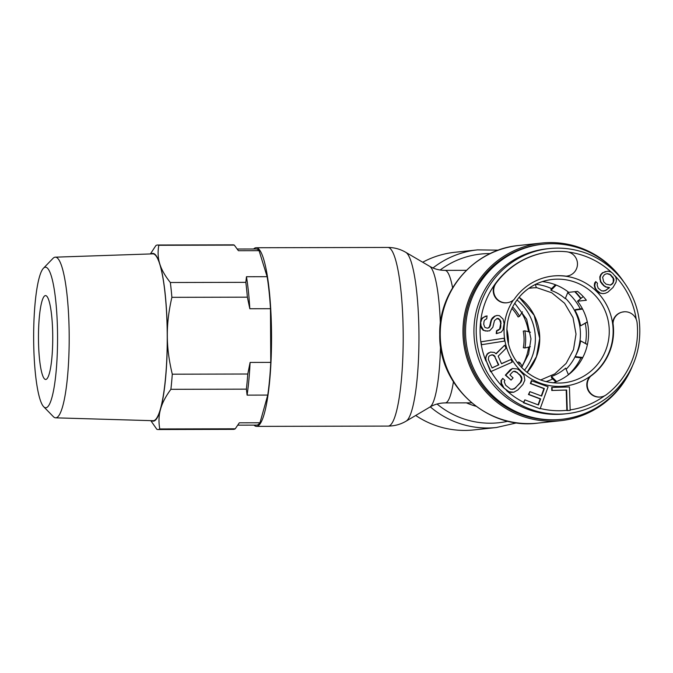 <?xml version="1.0" encoding="UTF-8"?>
<svg xmlns="http://www.w3.org/2000/svg" width="673" height="673" viewBox="0 0 673 673"><rect width="100%" height="100%" fill="white"/><g stroke="black" fill="none" stroke-linecap="round" stroke-linejoin="round"><path stroke-width="1.01" d="M622.416 280.052A88.062 86.767 83.9 0 0 543.01 244.173L541.664 244.316A88.062 86.767 83.9 0 0 464.193 332.083A88.062 86.767 83.9 0 0 560.289 419.456L561.627 419.313A88.062 86.767 83.9 0 0 631.72 367.525M543.01 244.173A88.062 86.767 83.9 0 0 465.539 331.94A88.062 86.767 83.9 0 0 561.627 419.313M566.59 370.386L565.631 368.139A45.714 45.032 83.9 0 1 551.431 376.51L556.63 381.566M551.431 376.51L551.481 377.738L555.822 381.885M587.42 344.483L580.648 340.891A45.714 45.032 83.9 0 1 575.112 356.581L582.784 357.506M575.112 356.581L575.81 357.254L582.515 358.011M568.458 374.743L565.631 368.139M587.386 344.635L580.648 340.891M582.574 309.067L574.868 310.169A45.714 45.032 83.9 0 1 580.572 325.833L587.293 321.913M556.201 285.058L550.985 290.341A45.714 45.032 83.9 0 1 565.261 298.652L568.054 291.821M528.801 288.355A45.714 45.032 83.9 0 1 536.347 287.758L535.355 284.443M582.355 308.646L575.558 309.563L574.868 310.169M580.572 325.833L587.344 322.14M555.461 284.763L551.019 289.197L550.985 290.341M565.261 298.652L567.869 292.275M574.717 291.687A59.131 58.257 -96.1 0 1 580.53 298.467M575.196 291.636A59.131 58.257 -96.1 0 1 580.858 298.206M553.071 382.87A51.998 51.232 83.9 0 0 573.766 370.024A51.998 51.232 83.9 0 0 577.518 301.201L586.368 300.259A51.998 51.232 -96.1 0 0 577.552 291.384L568.71 292.326A51.998 51.232 -96.1 0 0 542.303 281.608M514.231 299.308A55.354 54.538 -96.1 0 1 520.246 291.981A55.354 54.538 -96.1 0 1 553.172 275.989A55.354 54.538 -96.1 0 1 566.052 276.174A12.249 12.064 83.9 0 0 576.753 259.812A12.249 12.064 83.9 0 0 566.565 251.761A79.675 78.505 83.9 0 0 550.598 251.803A79.675 78.505 83.9 0 0 503.211 274.828A79.675 78.505 83.9 0 0 496.06 283.24A12.249 12.064 83.9 0 0 507.03 302.757A12.249 12.064 83.9 0 0 514.231 299.308M513.23 300.208A55.354 54.538 83.9 0 0 520.591 370.663A55.354 54.538 83.9 0 0 590.196 376.291A55.354 54.538 83.9 0 0 597.372 370.125A55.354 54.538 83.9 0 0 612.615 323.536L613.036 323.486A55.354 54.538 -96.1 0 1 597.801 370.083A55.354 54.538 -96.1 0 1 590.625 376.241A12.249 12.064 83.9 0 0 600.585 396.969A12.249 12.064 83.9 0 0 606.6 394.555A79.675 78.505 83.9 0 0 614.836 387.244A79.675 78.505 83.9 0 0 637.095 322.788A12.249 12.064 83.9 0 0 613.036 323.486M600.585 396.969L600.156 397.02A12.249 12.064 83.9 0 1 590.196 376.291L590.625 376.241M623.804 311.877L623.375 311.927A12.249 12.064 83.9 0 0 612.615 323.536A55.354 54.538 -96.1 0 0 565.623 276.216L566.052 276.174M552.954 276.014A55.354 54.538 83.9 0 1 565.623 276.216A12.249 12.064 83.9 0 0 566.271 276.166L566.7 276.123M507.03 302.757L506.609 302.808A12.249 12.064 83.9 0 1 495.631 283.283A79.675 78.505 -96.1 0 1 502.781 274.87A79.675 78.505 -96.1 0 1 550.169 251.845L550.598 251.803M513.81 392.224L510.622 392.393L508.544 391.787L503.261 387.48L508.973 391.745L513.81 392.224L517.882 389.936L522.904 384.46L524.856 380.169L524.04 375.307L519.421 370.268L517.318 368.964L512.481 368.484L505.768 375.097L511.068 380.102L513.078 377.906L509.898 374.903L512.574 371.984L513.936 371.218L515.669 371.496L520.599 375.467L521.676 377.166L521.768 380.657L520.784 382.457L514.071 389.061L510.622 389.221L505.692 385.242L504.228 381.81L504.876 380.38L502.756 378.377L501.435 380.539L501.511 383.332L503.69 387.438M502.756 378.377L501.006 380.582L501.082 383.383L503.261 387.48M490.499 352.072L487.117 353.981L485.334 358.524L490.567 371.706L512.136 362.192L510.967 359.508L501.52 363.74L498.188 356.126L506.071 348.311L504.7 345.182L496.11 353.847L494.428 352.459L490.499 352.072L487.546 353.931L486.335 356.084L485.763 358.473L486.293 360.913L490.996 371.656M481.7 344.685L481.271 344.736L480.825 341.834L481.7 344.685L504.557 341.093L504.102 338.191L481.245 341.791M487.504 331.15L483.206 330.3L481.439 328.146L480.354 324.125L480.598 321.644L481.077 326.052L483.635 330.258L485.544 330.948L489.515 330.872L492.838 327.288L494.487 320.575L497.179 318.405L498.651 318.556L500.855 321.248L500.771 327.137L500.089 329.03L496.952 330.67L496.666 333.589L501.267 332.1L502.975 329.829L504.094 323.553L503.059 319.019L499.425 315.687L496.977 315.427L494.924 316.201L491.593 319.784L489.944 326.489L488.817 327.852L487.302 328.18L484.897 327.44L483.719 324.361L484.005 321.442L484.644 320.037L486.747 318.783L487.033 315.864L483.416 317.446L481.75 319.246L481.018 321.627M549.244 248.573C559.271 247.521 569.156 248.303 578.906 250.928C610.84 259.113 635.977 288.599 639.35 321.812C641.79 348.017 634.092 370.646 616.241 389.692C602.495 403.464 586.023 411.464 566.809 413.702L564.521 413.945A83.031 81.812 -96.1 0 1 482.036 367.189A83.031 81.812 -96.1 0 1 497.583 272.809A83.031 81.812 -96.1 0 1 546.964 248.817L549.244 248.573A83.031 81.812 -96.1 0 0 499.862 272.565A83.031 81.812 -96.1 0 0 484.316 366.945A83.031 81.812 -96.1 0 0 566.809 413.702A83.031 81.812 -96.1 0 0 616.19 389.709M498.39 364.993L492.064 367.963L488.346 359.458L488.716 356.614L489.877 355.563L492.342 354.848L494.672 356.488L498.39 364.993L492.013 367.845M607.122 273.701L610.1 274.66L613.221 278.437L613.229 281.937L612.548 283.35L610.209 285.108M607.761 271.177L602.949 272.683L601.233 274.466L600.207 276.94L600.215 279.034L600.913 281.819L604.026 285.596L606.095 286.95L609.545 287.573L605.077 290.82L601.637 290.896L598.179 288.17L597.136 285.049L597.473 283.291L595.748 281.583L594.722 285.453L595.428 288.229L596.808 290.299L600.266 293.024L603.025 293.655L605.431 293.26L607.837 292.158L612.994 287.497L616.073 282.18L616.409 279.732L615.711 276.948L612.59 273.171L610.52 271.816L607.761 271.177L602.52 272.725L600.804 274.517L599.778 276.982L600.484 281.861L603.597 285.638L605.675 286.992L609.115 287.615L606.028 290.13L603.235 291.182M595.748 281.583L594.629 283.039L594.301 285.495L594.999 288.28L597.767 291.712L599.836 293.066L603.025 293.655M552.087 387.446L551.658 387.488L551.759 390.483L566.212 390.071L566.843 410.547L569.737 410.463L570.166 410.412L569.434 386.941L552.087 387.446L552.18 390.441L566.641 390.02L567.272 410.496L570.166 410.412M531.805 380.657L530.787 383.467L544.364 388.565L541.647 396.061L529.878 391.644L528.869 394.454L540.629 398.87L538.425 404.961L524.847 399.863L523.83 402.673L540.125 408.797L548.1 386.773L531.376 380.708L530.358 383.517L543.935 388.615L541.285 395.926M529.878 391.644L528.44 394.504L540.2 398.921L538.064 404.826M524.847 399.863L523.401 402.723L540.125 408.797M512.481 368.484L510.361 369.662L505.339 375.139L511.068 380.102M513.777 371.311L516.99 372.506L520.17 375.509L521.634 378.941L520.355 382.5L515.333 387.976L512.203 389.465M510.967 359.508L501.461 363.613M504.7 345.182L495.9 353.67M504.102 338.191L480.825 341.834A79.675 78.505 83.9 0 1 480.362 324.125M497.036 318.48L499.593 319.725L500.729 323.292L499.66 329.08L496.531 330.712L496.237 333.631L496.666 333.589M496.977 315.427L494.495 316.243L492.342 317.984L491.172 319.826L489.515 326.54L488.388 327.894L487.151 328.163M487.033 315.864L482.987 317.496L481.321 319.288L480.598 321.644A79.675 78.505 83.9 0 1 495.631 283.283L496.06 283.24M494.672 356.488L498.819 364.943M493.629 355.344L495.101 356.438M492.342 354.848L494.058 355.294M491.223 354.965L492.771 354.806M602.621 277.234L604.329 274.752L605.708 274.02L607.425 273.633L610.529 274.618L613.641 278.395L613.995 280.128L612.977 283.299L610.571 285.1L606.087 284.149L603.664 281.76L602.621 277.234M566.843 410.547L567.272 410.496M566.212 390.071L566.641 390.02M551.759 390.483L552.18 390.441M523.401 402.723L523.83 402.673M540.2 398.921L540.629 398.87M528.44 394.504L528.869 394.454M543.935 388.615L544.364 388.565M530.358 383.517L530.787 383.467M501.822 385.444L502.251 385.402M501.082 383.383L501.511 383.332M501.006 380.582L501.435 380.539M513.642 389.103L514.071 389.061M515.333 387.976L515.762 387.934M520.355 382.5L520.784 382.457M521.339 380.708L521.768 380.657M521.634 378.941L522.063 378.899M521.247 377.208L521.676 377.166M520.17 375.509L520.599 375.467M516.99 372.506L517.411 372.463M515.24 371.538L515.669 371.496M505.339 375.139L505.768 375.097M510.361 369.662L510.79 369.612M510.622 392.393L511.051 392.351M508.544 391.787L508.973 391.745M506.441 390.483L506.87 390.441M485.864 360.964L486.293 360.913M485.334 358.524L485.763 358.473M485.906 356.126L486.335 356.084M487.117 353.981L487.546 353.931M488.27 352.93L488.699 352.879M488.388 327.894L488.817 327.852M489.515 326.54L489.944 326.489M490.146 325.126L490.575 325.084M490.44 322.207L490.869 322.165M491.172 319.826L491.593 319.784M492.342 317.984L492.771 317.942M494.495 316.243L494.924 316.201M496.531 330.712L496.952 330.67M498.045 330.384L498.474 330.334M499.66 329.08L500.089 329.03M500.342 327.179L500.771 327.137M500.729 323.292L501.158 323.242M500.426 321.29L500.855 321.248M499.593 319.725L500.022 319.683M498.222 318.598L498.651 318.556M485.115 330.99L485.544 330.948M483.206 330.3L483.635 330.258M481.439 328.146L481.868 328.104M480.648 326.102L481.077 326.052M480.354 324.1L480.783 324.058M481.321 319.288L481.75 319.246M482.987 317.496L483.416 317.446M485.09 316.243L485.519 316.192M599.786 279.085L600.215 279.034M599.778 276.982L600.207 276.94M600.804 274.517L601.233 274.466M602.52 272.725L602.949 272.683M604.926 271.623L605.355 271.581M599.836 293.066L600.266 293.024M597.767 291.712L598.196 291.67M596.379 290.341L596.808 290.299M594.999 288.28L595.428 288.229M594.301 285.495L594.722 285.453M594.629 283.039L595.058 282.997M604.648 290.862L605.077 290.82M606.028 290.13L606.457 290.088M608.434 288.33L608.863 288.288M609.115 287.615L609.545 287.573M605.675 286.992L606.095 286.95M603.597 285.638L604.026 285.596M601.872 283.93L602.301 283.888M600.484 281.861L600.913 281.819M611.521 284.418L611.942 284.376M612.548 283.35L612.977 283.299M613.229 281.937L613.658 281.886M613.566 280.178L613.995 280.128M613.221 278.437L613.641 278.395M612.523 277.057L612.952 277.007M610.1 274.66L610.529 274.618M608.72 273.987L609.149 273.945M583.213 296.574L577.518 301.201M524.856 330.83L523.266 331.099A45.714 45.032 -96.1 0 1 524.065 339.436A45.714 45.032 -96.1 0 1 523.35 347.781L524.94 347.966A46.967 46.277 -96.1 0 0 525.672 339.394A46.967 46.277 -96.1 0 0 524.856 330.83L530.467 332.26M530.366 346.679L524.94 347.966M522.349 366.482L519.8 362.52A46.967 46.277 -96.1 0 1 518.74 364.345M519.8 362.52L518.353 361.948A45.714 45.032 -96.1 0 1 517.714 363.05M511.909 308.411A45.714 45.032 -96.1 0 1 518.117 316.958L519.556 316.302A46.967 46.277 -96.1 0 0 512.641 306.938M522.441 311.835L519.556 316.302M522.088 366.078A51.998 51.232 83.9 0 0 528.608 347.1M528.49 331.755A51.998 51.232 83.9 0 0 521.735 312.928M253.62 249.002A89.324 15.201 89.9 0 1 256.152 247.74A89.324 15.201 89.9 0 1 271.547 335.44A89.324 15.201 89.9 0 1 256.556 426.379A89.324 15.201 89.9 0 1 254.007 425.126M415.712 415.477A89.324 88.003 83.9 0 0 473.674 429.938L496.396 427.515L516.78 422.846M632.41 366.053A89.324 88.003 -96.1 0 1 560.424 420.709A89.324 88.003 -96.1 0 1 462.957 332.083A89.324 88.003 -96.1 0 1 541.529 243.062A89.324 88.003 -96.1 0 1 623.4 281.356M498.424 250.154L477.51 249.876L454.78 252.291A89.324 88.003 83.9 0 0 422.703 262.234M567.718 292.654A54.681 53.874 -96.1 0 1 580.311 308.924M585.283 323.368A54.681 53.874 -96.1 0 1 586.318 333.741A54.681 53.874 -96.1 0 1 585.518 343.407M580.934 357.834A54.681 53.874 -96.1 0 1 568.424 374.659M52.738 336.769A41.936 7.134 -90.1 0 0 45.512 295.59A41.936 7.134 -90.1 0 0 38.47 338.283A41.936 7.134 -90.1 0 0 45.697 379.463A41.936 7.134 -90.1 0 0 52.738 336.769M57.558 336.256A70.27 11.954 89.9 0 1 43.695 406.744A70.27 11.954 89.9 0 1 33.65 338.797A70.27 11.954 89.9 0 1 43.383 268.317A70.27 11.954 89.9 0 1 57.558 336.256M43.383 268.317L52.982 258.382A80.331 13.67 89.9 0 1 55.27 257.17A80.331 13.67 89.9 0 1 69.184 336.054A80.331 13.67 89.9 0 1 55.623 417.832A80.331 13.67 89.9 0 1 53.335 416.637L43.695 406.744M55.623 417.832L153.158 420.709A83.427 14.2 -90.1 0 0 167.241 335.777A83.427 14.2 -90.1 0 0 152.779 253.864L55.27 257.17M237.258 249.035L256.161 248.993A88.062 14.991 -90.1 0 1 259.08 250.676L238.419 250.718L234.297 245.115L158.811 245.283A92.26 15.698 -90.1 0 0 157.608 245.022A92.26 15.698 -90.1 0 0 157.331 245.031A92.26 15.698 -90.1 0 0 155.867 245.595L150.407 253.948M158.811 245.283C157.625 251.946 157.953 258.154 159.795 263.909A83.873 14.276 -90.1 0 0 152.603 253.427A83.873 14.276 -90.1 0 0 151.316 253.914M151.686 420.667A83.873 14.276 -90.1 0 0 153.486 421.147A83.873 14.276 -90.1 0 0 160.561 409.15C158.778 415.275 158.517 421.878 159.77 428.953L235.256 428.794L239.319 422.812L259.98 422.77A88.062 14.991 89.9 0 1 256.548 425.126L237.813 425.168M235.256 428.794A92.26 15.698 -90.1 0 1 233.792 429.349A92.26 15.698 -90.1 0 1 233.514 429.366L158.02 429.534A92.26 15.698 -90.1 0 1 156.826 429.273L150.802 420.642M158.02 429.534A92.26 15.698 -90.1 0 0 158.298 429.517A92.26 15.698 -90.1 0 0 159.77 428.953M172.288 374.188A92.26 15.698 -90.1 0 1 170.892 389.322C165.659 396.414 162.218 403.026 160.561 409.15A83.873 14.276 89.9 0 0 167.316 335.768C167.19 323.89 168.713 311.077 171.884 297.331L247.37 297.163L249.818 308.739L270.479 308.697A88.062 14.991 -90.1 0 0 267.131 276.679L246.469 276.729L245.822 282.34L170.336 282.509C165.028 275.863 161.52 269.663 159.795 263.909A83.873 14.276 89.9 0 1 167.316 335.768C167.316 347.655 168.973 360.459 172.288 374.188L247.773 374.02L250.104 362.436A88.062 14.991 -90.1 0 1 247.092 395.127L246.385 389.154A92.26 15.698 -90.1 0 0 247.773 374.02M249.818 308.739A88.062 14.991 -90.1 0 0 246.469 276.729M259.08 250.676L267.131 276.679M234.297 245.115A92.26 15.698 -90.1 0 0 233.102 244.854L157.608 245.022M247.37 297.163A92.26 15.698 -90.1 0 0 245.822 282.34M270.479 308.697L270.765 362.385L250.104 362.436M270.765 362.385A88.062 14.991 89.9 0 1 267.753 395.076L247.092 395.127M259.98 422.77L267.753 395.076M170.892 389.322L246.385 389.154M171.884 297.331A92.26 15.698 -90.1 0 0 170.336 282.509M552.525 279.43C540.537 280.826 530.24 285.823 521.651 294.438C510.58 306.223 505.743 320.264 507.131 336.542C508.25 346.553 511.875 355.512 518.008 363.428C529.962 377.78 545.13 384.258 563.52 382.844A51.998 51.232 83.9 0 0 594.452 367.82A51.998 51.232 83.9 0 0 604.186 308.714A51.998 51.232 83.9 0 0 552.525 279.43A51.998 51.232 83.9 0 0 521.668 294.387M570.149 409.907A79.675 78.505 83.9 0 0 604.505 395.85M540.242 408.477A79.675 78.505 83.9 0 0 566.843 410.328M506.525 390.542A79.675 78.505 83.9 0 0 523.569 402.261M491.122 371.597A79.675 78.505 83.9 0 0 503.101 387.261M481.288 344.727A79.675 78.505 83.9 0 0 485.822 360.745M568.205 252.047A79.675 78.505 -96.1 0 1 611.774 272.632M614.878 275.711A79.675 78.505 -96.1 0 1 636.221 319.347M506.862 329.274A51.998 51.232 -96.1 0 1 508.393 343.718M406.156 421.13C400.654 424.377 394.664 426.026 388.195 426.085A89.324 15.201 -90.1 0 0 403.194 335.154A89.324 15.201 -90.1 0 0 387.799 247.445C394.269 247.479 400.258 249.103 405.777 252.325A84.832 14.436 -90.1 0 1 418.959 335.196A84.832 14.436 -90.1 0 1 406.156 421.13L429.904 407.072A70.749 12.038 -90.1 0 0 440.512 345.872M527.094 372.463A51.165 50.408 83.9 0 0 539.754 338.334A51.165 50.408 83.9 0 0 519.093 297.247L534.169 315.326L539.679 338.342L536.465 356.589L527.068 372.438M430.283 406.854A89.324 88.003 83.9 0 0 496.396 427.515M437.063 404.027A84.832 83.578 83.9 0 0 508.048 421.222M475.904 406.223A70.749 69.706 -96.1 0 1 466.406 402.849M453.417 381.852A66.257 11.273 89.9 0 1 445.223 402.9L471.63 402.841M440.235 334.498A89.324 88.003 83.9 0 0 537.693 423.124C487.387 429.98 438.493 385.579 439.738 334.599C438.527 290.273 474.818 249.187 518.807 245.485A89.324 88.003 83.9 0 0 440.235 334.498M452.593 287.8A66.257 11.273 -90.1 0 0 444.929 270.378L466.364 270.336M440.352 323.62A70.749 12.038 -90.1 0 0 429.593 266.272L405.777 252.325M490.222 253.578A84.832 83.578 83.9 0 0 440.142 270.016M477.51 249.876A89.324 88.003 83.9 0 0 432.983 267.972M565.455 298.248A49.886 49.146 -96.1 0 1 580.429 333.875A49.886 49.146 -96.1 0 1 575.499 355.899M575.146 356.614A49.886 49.146 -96.1 0 1 566.119 369.267M552.726 378.924A49.886 49.146 -96.1 0 1 545.963 381.625M535.615 284.317A49.886 49.146 -96.1 0 1 551.582 288.633M516.957 299.956A49.886 49.146 -96.1 0 1 535.371 338.662A49.886 49.146 -96.1 0 1 524.435 370.259M508.351 343.541L506.853 329.459M256.556 426.379L388.195 426.085M429.904 407.072C434.421 404.38 439.528 402.992 445.223 402.9M560.424 420.709L537.693 423.124M541.529 243.062L518.807 245.485M444.929 270.378C439.233 270.31 434.119 268.948 429.593 266.272M256.152 247.74L387.799 247.445M536.272 287.506L551.776 292.78L564.563 303.237L573.009 317.606L576.021 334.086L573.514 349.615L566.153 363.395L554.771 373.894L540.663 379.993M514.752 303.22L526.656 319.246L530.963 338.872L528.591 354.015L521.583 367.534"/></g></svg>
